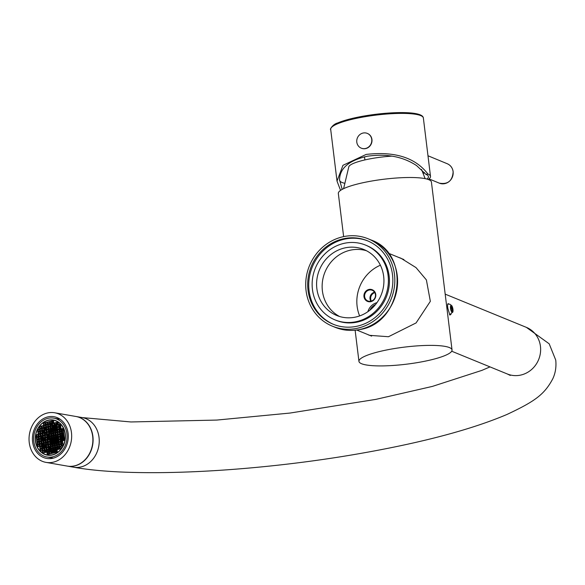 <?xml version="1.0" encoding="UTF-8"?>
<svg xmlns="http://www.w3.org/2000/svg" width="585" height="585" viewBox="0 0 585 585"><rect width="100%" height="100%" fill="white"/><g stroke="black" fill="none" stroke-linecap="round" stroke-linejoin="round"><path stroke-width="0.88" d="M449.404 347.563A46.895 8.599 -7 0 1 452.037 349.932A46.895 8.599 -7 0 1 413.858 363.175A46.895 8.599 -7 0 1 361.581 363.731A46.895 8.599 -7 0 1 358.949 361.362A46.895 8.599 -7 0 1 397.127 348.126A46.895 8.599 -7 0 1 449.404 347.563M343.629 236.618L338.335 193.489A46.895 8.599 -7 0 1 376.521 180.246A46.895 8.599 -7 0 1 428.79 179.683A46.895 8.599 -7 0 1 431.423 182.059L452.037 349.932M397.975 257.129L400.974 258.241L416.008 267.601L426.392 279.923L430.341 301.326L416.081 322.935L388.477 336.726L369.42 335.329L367.351 334.371M367.892 311.681A12.592 11.766 112.3 0 1 376.974 302.657M370.619 301.699A6.296 5.879 -67.7 0 0 375.76 294.474A6.296 5.879 -67.7 0 0 369.113 289.421A6.296 5.879 -67.7 0 0 363.972 296.646A6.296 5.879 -67.7 0 0 370.619 301.699A6.296 5.879 112.3 0 1 367.482 301.385A6.296 5.879 112.3 0 1 363.987 294.964A6.296 5.879 112.3 0 1 369.113 289.421A6.296 5.879 112.3 0 1 372.25 289.736A6.296 5.879 112.3 0 1 375.753 296.156A6.296 5.879 112.3 0 1 370.619 301.699M369.91 310.174A11.539 10.779 112.3 0 1 375.585 304.492M370.729 301.26A5.77 5.389 -67.7 0 0 375.431 296.171A5.77 5.389 -67.7 0 0 372.228 290.292A5.77 5.389 -67.7 0 0 369.347 289.999A5.77 5.389 112.3 0 0 364.652 295.089A5.77 5.389 112.3 0 0 367.855 300.968A5.77 5.389 112.3 0 0 370.729 301.26M371.329 301.114A5.77 5.389 112.3 0 1 374.809 292.624M374.568 292.229A5.77 5.389 -67.7 0 0 370.883 301.231M391.782 156.151A33.36 6.113 -7 0 0 370.861 158.696A33.36 6.113 173 0 0 348.865 166.579L343.6 188.662M428.278 179.485A46.683 8.621 173 0 0 430.502 176.363A46.683 8.621 173 0 0 427.876 173.986C415.423 157.657 394.853 151.135 366.151 154.425L342.956 165.321L337.011 181.094L340.448 190.081A46.683 8.621 -7 0 0 340.792 190.22M427.876 173.986L425.909 174.345L416.622 165.621C402.955 156.583 386.531 153.46 367.343 156.246C349.026 160.363 339.761 168.217 339.549 179.814L342.203 189.372M341.23 189.935L340.448 190.081M425.909 174.345A44.584 8.234 -7 0 1 428.403 176.509A44.584 8.234 -7 0 1 426.977 179.083M344.126 183.149A44.065 8.139 -7 0 1 339.556 180.26M423.313 173.452A44.065 8.139 173 0 0 424.622 172.67M367.314 133.402A7.971 7.444 -67.5 0 0 363.322 132.992A7.971 7.444 112.5 0 0 356.821 140.005A7.971 7.444 112.5 0 0 361.223 148.137A7.971 7.444 112.5 0 0 365.223 148.546A7.971 7.444 -67.5 0 0 371.716 141.533A7.971 7.444 -67.5 0 0 367.314 133.402L367.526 133.49A7.971 7.444 -67.5 0 1 371.928 141.621A7.971 7.444 -67.5 0 1 365.428 148.634A7.971 7.444 112.5 0 1 361.435 148.224A7.971 7.444 112.5 0 1 361.325 148.18M451.057 314.291L449.836 314.971L447.869 308.449C447.357 305.099 447.554 303.52 448.454 303.71L448.907 304.003M448.417 303.981A5.77 1.762 -100.4 0 0 448.103 303.776A5.77 1.762 79.6 0 0 447.964 303.739M450.377 314.613A5.77 1.762 -100.4 0 1 450.011 315.022M67.355 466.106A25.177 21.192 -80.1 0 0 67.465 466.121A25.177 21.192 -80.1 0 0 92.891 436.322A25.177 21.192 -80.1 0 0 76.116 416.513A25.177 21.192 -80.1 0 0 75.999 416.498M58.273 423.942A16.782 14.128 -80.1 0 0 57.447 424.315M55.619 425.397A16.782 14.128 -80.1 0 0 55.063 425.8M54.237 426.48A16.782 14.128 -80.1 0 0 53.111 427.569M52.087 428.761A16.782 14.128 -80.1 0 0 51.231 429.96M50.2 431.737A16.782 14.128 -80.1 0 0 49.476 433.353M48.811 435.335A16.782 14.128 -80.1 0 0 48.518 436.542M48.387 437.222A16.782 14.128 -80.1 0 0 48.145 439.159M49.33 439.525L48.102 439.818A16.782 14.128 -80.1 0 0 48.102 439.854M48.862 446.011A16.782 14.128 -80.1 0 0 49.023 446.53M49.235 447.137A16.782 14.128 -80.1 0 0 49.981 448.834M50.288 449.412A16.782 14.128 -80.1 0 0 50.61 449.953M51.765 451.591A16.782 14.128 -80.1 0 0 53.162 453.075M66.887 433.668A19.722 16.599 99.9 0 1 46.968 457.009A19.722 16.599 99.9 0 1 33.82 441.492A19.722 16.599 -80.1 0 1 53.74 418.151A19.722 16.599 -80.1 0 1 66.887 433.668M43.378 444.169L42.391 443.993A17.835 15.013 -80.1 0 0 42.771 445.485M42.961 446.092A17.835 15.013 -80.1 0 0 43.634 447.81M45.242 450.611A17.835 15.013 -80.1 0 0 46.522 452.183M47.568 453.199A17.835 15.013 -80.1 0 0 48.811 454.172M52.635 458.318A20.46 17.214 99.9 0 1 51.897 457.967L51.604 457.821M42.244 438.677A20.46 17.214 -80.1 0 0 42.186 440.074L41.952 440.052M44.972 444.966A17.835 15.013 -80.1 0 1 44.848 444.424L44.38 444.885M45.125 445.58A17.835 15.013 -80.1 0 0 45.703 447.32M47.217 450.318A17.835 15.013 -80.1 0 0 48.255 451.774M48.709 452.315A17.835 15.013 -80.1 0 0 48.723 452.329L47.495 452.6L47.721 454.428M49.762 453.39A17.835 15.013 -80.1 0 0 50.259 453.828M44.848 444.424L44.306 444.329M65.301 434.041A17.835 15.013 99.9 0 1 47.29 455.152A17.835 15.013 99.9 0 1 35.407 441.119A17.835 15.013 -80.1 0 1 53.418 420.008A17.835 15.013 -80.1 0 1 65.301 434.041M50.317 451.284A17.835 15.013 99.9 0 1 49.33 449.638L49.528 451.474M47.985 446.297A17.835 15.013 99.9 0 1 47.648 444.98M47.524 444.359A17.835 15.013 99.9 0 1 47.348 443.203A17.835 15.013 -80.1 0 1 47.283 442.538M58.142 422.904A17.835 15.013 -80.1 0 0 56.95 423.452M56.101 423.928A17.835 15.013 -80.1 0 0 54.931 424.703M53.447 425.917A17.835 15.013 -80.1 0 0 52.964 426.377M52.16 427.225A17.835 15.013 -80.1 0 0 51.283 428.3M50.295 429.734A17.835 15.013 -80.1 0 0 49.432 431.269M48.555 433.266A17.835 15.013 -80.1 0 0 48.27 434.07M48.05 434.772A17.835 15.013 -80.1 0 0 47.663 436.293M45.433 440.22L45.681 442.267L47.443 441.85L47.188 439.803L45.433 440.22L47.217 440.03A17.835 15.013 -80.1 0 0 47.231 441.902M49.93 426.743L49.052 427.108A17.835 15.013 -80.1 0 0 48.752 427.474M47.977 428.527A17.835 15.013 -80.1 0 0 47.546 429.185M45.762 432.79A17.835 15.013 -80.1 0 0 45.25 434.319M44.665 436.944A17.835 15.013 -80.1 0 0 44.592 437.47M44.511 438.143A17.835 15.013 -80.1 0 0 44.409 440.044M44.416 440.688A17.835 15.013 -80.1 0 0 44.423 440.973L43.882 440.878M47.093 426.765L46.595 426.677A17.835 15.013 -80.1 0 0 46.5 426.794M44.679 429.683A20.46 17.214 -80.1 0 1 45.718 427.825A17.835 15.013 -80.1 0 0 44.657 429.478M43.926 430.896A17.835 15.013 -80.1 0 0 43.158 432.754M42.274 436.139A17.835 15.013 -80.1 0 0 42.025 438.077M41.981 438.743A17.835 15.013 -80.1 0 0 41.966 440.549L42.142 440.578M53.374 423.401A17.835 15.013 -80.1 0 0 52.65 423.854M51.816 424.447A17.835 15.013 -80.1 0 0 51.407 424.776L50.581 424.63M53.652 421.712A17.835 15.013 -80.1 0 0 52.445 422.18M51.59 422.597A17.835 15.013 -80.1 0 0 50.412 423.284M49.652 424.469L49.198 424.388M43.97 431.269A20.46 17.214 -80.1 0 0 43.444 432.688M43.217 433.39A20.46 17.214 -80.1 0 0 43.041 434.004M42.464 436.717A20.46 17.214 -80.1 0 0 42.303 438.011M59.524 418.845A20.46 17.214 -80.1 0 0 58.39 418.962M44.423 440.973L43.977 440.797M42.917 440.366L42.186 440.074M51.407 424.776L51.297 423.891M51.217 423.262L51.166 422.831M52.994 426.611A17.623 14.83 -80.1 0 1 53.001 426.597L53.125 427.613L54.01 427.408L53.879 426.385L53.016 426.589A17.623 14.83 -80.1 0 1 53.835 425.822M58.171 423.116A17.623 14.83 -80.1 0 0 56.972 423.664M56.123 424.14A17.623 14.83 -80.1 0 0 54.983 424.9M52.292 453.346A17.623 14.83 99.9 0 1 51.882 452.922M50.654 450.318L50.595 451.218M50.522 451.232A17.623 14.83 99.9 0 1 49.52 449.594M47.707 444.315A17.623 14.83 99.9 0 1 47.524 443.159A17.623 14.83 -80.1 0 1 47.458 442.501M48.606 433.646A17.623 14.83 -80.1 0 0 48.489 433.982A17.623 14.83 -80.1 0 0 48.475 434.026L48.643 433.946M48.248 434.728A17.623 14.83 -80.1 0 0 47.758 436.717M47.392 441.448A17.623 14.83 -80.1 0 0 47.407 441.858M52.189 427.474A17.623 14.83 -80.1 0 0 51.56 428.235M50.332 430.026A17.623 14.83 -80.1 0 0 49.666 431.211M60.196 439.635L60.321 440.659M60.321 441.982L60.577 442.706M62.083 441.565L62.171 442.326L62.683 442.209M64.416 438.633L63.553 438.838L63.685 439.861L64.547 439.657M64.167 436.585L63.304 436.79L63.429 437.814L64.291 437.609M62.054 437.09L61.549 437.207L61.674 438.231L62.185 438.114M59.948 437.587L60.072 438.611M58.844 438.904L58.719 437.88M59.1 440.951L58.968 439.927M59.348 442.999L59.443 442.194M59.597 445.046L59.743 444.644M62.814 443.233L62.302 443.393M62.383 444.022L62.939 444.256M63.919 434.538L63.056 434.743L63.158 435.606M61.805 435.043L61.293 435.16L61.403 436.022M59.692 435.54L59.641 436.439M58.763 436.644L58.471 435.832M57.001 437.061L56.899 436.205L56.357 436.33M56.738 439.401L57.271 439.276L57.147 438.253L56.606 438.377M56.986 441.448L57.527 441.324L57.403 440.3L56.862 440.425M57.235 443.496L57.776 443.364L57.681 442.604M57.491 445.543L57.988 445.061M57.908 444.432L57.359 444.52M58.207 446.889L58.156 446.435L57.615 446.567M59.97 446.472L59.721 446.07M60.95 445.777L60.847 446.267M63.063 445.28L62.61 445.85M63.663 432.49L62.8 432.695L62.858 433.149M61.557 432.995L61.096 433.565M59.443 433.492L59.341 433.982M58.463 434.187L58.215 433.785M56.701 434.604L56.109 434.282M54.946 435.021L54.888 434.575L54.01 434.779L54.061 435.225M55.246 437.478L55.136 436.622L54.259 436.827L54.368 437.682L54.127 435.862L55.356 435.576M55.517 439.686L55.392 438.662L54.507 438.874L54.639 439.898L55.517 439.686M55.765 441.733L55.641 440.71L54.763 440.922L54.888 441.946L55.765 441.733M55.048 443.233L55.136 443.993L56.021 443.781L55.926 443.02M55.348 445.69L56.226 445.478M56.153 444.849L55.268 445.053M56.453 447.306L56.394 446.852L55.517 447.064L55.575 447.51L55.334 445.69L56.562 445.397M56.752 449.763L56.65 448.9L55.765 449.112L55.875 449.967L55.633 448.147L56.862 447.854M58.515 449.346L58.405 448.483L57.864 448.615M60.27 448.929L59.977 448.117M61.206 447.825L61.147 448.717M63.414 430.45L62.558 430.692M62.632 431.32L63.538 431.467M61.301 430.948L60.796 431.108M60.877 431.737L61.432 431.971M58.09 432.761L58.237 432.366M55.977 433.258L56.474 432.783M56.401 432.147L55.853 432.235M53.842 433.405L54.719 433.2M54.639 432.564L53.761 432.768M52.862 432.944L52.007 433.185M52.08 433.821L52.986 433.968M53.111 434.991L52.248 435.196L52.306 435.642M53.367 437.039L52.504 437.244L52.606 438.099M53.615 439.086L52.752 439.291L52.877 440.315L53.74 440.11M53.864 441.134L53.001 441.339L53.133 442.362L53.995 442.158M53.286 443.649L53.381 444.41L54.244 444.205M54.368 445.229L53.513 445.47M53.586 446.106L54.493 446.253M54.624 447.276L53.754 447.481L53.813 447.927M54.873 449.324L54.01 449.529L54.112 450.384M55.122 451.371L54.259 451.576L54.383 452.6L55.246 452.395M57.023 451.971L56.899 450.947L56.021 451.159L56.145 452.183L57.023 451.971M62.332 428.863L62.427 429.624L63.29 429.427M60.569 429.28L60.664 430.041L61.176 429.924M58.814 429.697L59.07 430.421M57.842 430.714L57.937 429.909M55.729 431.211L56.27 431.086L56.175 430.326M54.756 430.662L53.527 430.948L53.63 431.708L54.507 431.503L54.42 430.743M51.78 431.364L51.875 432.125L52.738 431.92A27.232 13.835 -103.3 0 0 52.496 431.233A27.232 4.994 -7 0 0 52.65 431.211M50.017 431.781L50.113 432.542L50.624 432.417M50.749 433.441L50.244 433.602M50.325 434.238L50.88 434.465M51.005 435.489L50.544 436.059M51.253 437.536L50.741 437.66L50.851 438.516M51.502 439.584L50.99 439.708L51.122 440.732L51.634 440.607M51.758 441.631L51.246 441.755L51.37 442.779L51.882 442.655M51.531 444.066L51.619 444.827L52.131 444.702M52.262 445.726L51.751 445.887M51.831 446.523L52.387 446.75M52.511 447.774L52.058 448.344M52.76 449.821L52.248 449.945L52.357 450.801M53.016 451.869L52.504 451.993L52.628 453.017L53.14 452.892M60.803 426.853L60.292 426.97L60.416 427.993L60.928 427.876M58.69 427.35L58.814 428.374M57.586 428.666L57.462 427.642M55.48 429.163L56.021 429.039L55.889 428.015L55.348 428.14M54.259 429.456L54.134 428.432L53.257 428.637L53.381 429.661L54.259 429.456M52.357 428.849L51.495 429.054L51.619 430.077L52.482 429.873M48.891 435.993L48.789 436.476M49.14 438.041L49.089 438.933M49.396 440.088L49.52 441.105M49.645 442.128L49.769 443.152M49.769 444.483L50.025 445.2M50.398 448.271L50.295 448.761M60.547 424.805L60.036 424.922L60.16 425.946L60.672 425.829M58.441 425.302L58.566 426.326M57.337 426.619L57.213 425.595M55.224 427.116L55.765 426.991L55.641 425.968L55.1 426.092M62.31 439.138L61.798 439.255L61.922 440.278L62.434 440.161M48.292 441.397L48.167 440.373M48.54 443.445L48.416 442.421M48.796 445.492L48.891 444.688M58.186 423.255L58.134 424.154M50.244 431.73A26.288 13.353 -103.3 0 1 50.493 432.454M54.171 428.71A26.288 4.819 -7 0 1 53.908 428.754A27.992 14.223 -103.3 0 1 54.186 429.47M52.372 428.988A26.288 4.819 -7 0 1 51.86 429.061M51.743 429.222A27.232 13.835 -103.3 0 1 52.036 429.975M57.286 426.18A28.994 14.727 -103.3 0 1 57.454 426.589M55.663 426.143A25.126 4.607 -7 0 1 55.129 426.238A28.57 14.515 -103.3 0 1 55.48 427.057M63.304 436.79L64.211 436.951M61.549 437.207L62.083 437.302M63.056 434.743L63.962 434.904M61.293 435.16L61.834 435.255M56.372 436.476L56.942 436.571M56.628 438.523L57.191 438.618M62.8 432.695L63.706 432.856M61.045 433.112L61.579 433.207M56.123 434.428L56.694 434.523M54.01 434.779L54.931 434.94M54.259 436.827L55.187 436.988M54.507 438.874L55.436 439.035M52.248 435.196L53.155 435.357M52.504 437.244L53.41 437.404M52.752 439.291L53.659 439.445M50.493 435.613L51.027 435.708M50.741 437.66L51.283 437.755M50.99 439.708L51.531 439.803M60.292 426.97L60.825 427.065M55.37 428.286L55.941 428.381M53.257 428.637L53.908 428.754M60.036 424.922L60.577 425.017M53.038 452.051A27.634 5.068 -7 0 1 52.943 452.066A26.288 13.353 -103.3 0 1 52.855 452.783M57.63 446.706L58.2 446.808M62.551 445.397L63.092 445.492M55.517 447.064L56.438 447.225M55.765 449.112L56.694 449.273M57.886 448.753L58.449 448.856M53.754 447.481L54.668 447.635M54.01 449.529L54.917 449.682M54.259 451.576L55.165 451.73M56.021 451.159L56.942 451.32M51.999 447.898L52.54 447.986M52.248 449.945L52.789 450.033M52.504 451.993L52.943 452.066M63.553 438.838L64.467 438.999M61.798 439.255L62.332 439.35M56.877 440.563L57.447 440.666M54.763 440.922L55.685 441.083M53.001 441.339L53.915 441.492M51.246 441.755L51.78 441.85M60.708 426.07L60.452 424.023L58.697 424.439L58.946 426.487L60.708 426.07M65.125 434.085A17.623 14.83 -80.1 0 0 53.381 420.22A17.623 14.83 -80.1 0 0 35.583 441.075A17.623 14.83 -80.1 0 0 47.326 454.947A17.623 14.83 -80.1 0 0 65.125 434.085M49.352 436.768L49.601 438.816L51.356 438.399L51.107 436.351L49.352 436.768L49.908 436.863L50.134 438.684M51.714 438.311L53.469 437.894L53.22 435.847L51.458 436.264L51.714 438.311M51.158 433.807L51.407 435.854L53.169 435.437L52.913 433.39L51.158 433.807L51.714 433.909L51.941 435.73M49.045 434.311L49.301 436.359L51.056 435.942L50.807 433.894L49.045 434.311L49.608 434.406L49.827 436.227M46.939 434.809L47.188 436.856L48.95 436.439L48.694 434.392L46.939 434.809L47.495 434.904L47.721 436.732M47.239 437.266L47.487 439.313L49.25 438.896L49.001 436.849L47.239 437.266L47.794 437.361L48.021 439.189M47.539 439.723L47.794 441.77L49.55 441.353L49.301 439.306L47.539 439.723L48.102 439.818L48.321 441.646M49.9 441.273L51.663 440.856L51.407 438.808L49.652 439.225L49.9 441.273M52.014 440.768L53.769 440.351L53.52 438.304L51.758 438.721L52.014 440.768M54.12 440.271L55.882 439.854L55.633 437.807L53.871 438.223L54.12 440.271M55.582 437.397L55.326 435.35L53.571 435.766L53.82 437.814L55.582 437.397M55.275 434.94L55.027 432.893L53.272 433.309L53.52 435.357L55.275 434.94M52.964 430.853L53.22 432.9L54.975 432.483L54.727 430.436L52.964 430.853L53.527 430.948L53.747 432.776M50.858 431.35L51.107 433.397L52.869 432.98L52.613 430.933L50.858 431.35L51.414 431.452L51.641 433.273M48.745 431.854L48.994 433.902L50.756 433.485L50.507 431.438L48.745 431.854L49.301 431.949L49.528 433.77M46.639 432.352L46.888 434.399L48.643 433.982L48.394 431.935L46.639 432.352L47.195 432.447L47.414 434.275M44.526 432.849L44.774 434.896L46.537 434.479L46.281 432.432L44.526 432.849L45.082 432.951L45.308 434.772M44.826 435.306L45.082 437.353L46.837 436.936L46.588 434.889L44.826 435.306L45.381 435.408L45.608 437.229M45.125 437.763L45.381 439.81L47.136 439.393L46.888 437.346L45.125 437.763L45.688 437.865L45.908 439.686M45.732 442.677L45.981 444.724L47.743 444.308L47.487 442.26L45.732 442.677L46.288 442.772L46.515 444.6M48.094 444.227L49.849 443.81L49.601 441.763L47.846 442.18L48.094 444.227M50.2 443.73L51.963 443.313L51.714 441.266L49.952 441.682L50.2 443.73M52.314 443.225L54.076 442.808L53.82 440.761L52.065 441.178L52.314 443.225M54.427 442.728L56.182 442.311L55.933 440.264L54.171 440.68L54.427 442.728M56.533 442.231L58.295 441.814L58.039 439.766L56.284 440.183L56.533 442.231M57.995 439.357L57.739 437.309L55.984 437.726L56.233 439.774L57.995 439.357M57.688 436.9L57.44 434.852L55.677 435.269L55.933 437.317L57.688 436.9M57.389 434.443L57.14 432.395L55.378 432.812L55.633 434.86L57.389 434.443M57.089 431.986L56.833 429.938L55.078 430.355L55.326 432.403L57.089 431.986M54.778 427.898L55.027 429.946L56.789 429.529L56.533 427.481L54.778 427.898L55.334 427.993L55.56 429.821M52.665 428.395L52.913 430.443L54.676 430.026L54.427 427.979L52.665 428.395L53.22 428.491L53.447 430.319M50.551 428.893L50.807 430.94L52.562 430.523L52.314 428.483L50.551 428.893L51.114 428.995L51.334 430.816M48.445 429.397L48.694 431.445L50.456 431.028L50.2 428.98L48.445 429.397L49.001 429.492L49.228 431.32M46.332 429.895L46.588 431.942L48.343 431.525L48.094 429.478L46.332 429.895L46.895 429.99L47.114 431.818M44.226 430.392L44.475 432.439L46.237 432.022L45.981 429.975L44.226 430.392L44.782 430.494L45.008 432.315M42.113 430.896L42.361 432.944L44.124 432.527L43.875 430.48L42.113 430.896L42.668 430.991L42.895 432.812M42.412 433.353L42.668 435.401L44.423 434.984L44.175 432.937L42.412 433.353L42.976 433.448L43.195 435.269M42.72 435.81L42.968 437.858L44.723 437.441L44.475 435.394L42.72 435.81L43.275 435.905L43.502 437.726M43.019 438.267L43.268 440.308L45.03 439.898L44.774 437.851L43.019 438.267L43.575 438.362L43.802 440.183M43.319 440.717L43.568 442.765L45.33 442.355L45.082 440.308L43.319 440.717L43.875 440.819L44.102 442.64M43.619 443.174L43.875 445.222L45.63 444.812L45.381 442.765L43.619 443.174L44.182 443.276L44.401 445.097M43.926 445.631L44.175 447.679L45.93 447.262L45.681 445.214L43.926 445.631L44.482 445.733L44.709 447.554M46.288 447.181L48.043 446.764L47.794 444.717L46.032 445.134L46.288 447.181M48.394 446.684L50.156 446.267L49.9 444.22L48.145 444.637L48.394 446.684M50.507 446.179L52.262 445.77L52.014 443.722L50.251 444.139L50.507 446.179M52.613 445.682L54.376 445.265L54.12 443.218L52.365 443.635L52.613 445.682M54.727 445.185L56.482 444.768L56.233 442.721L54.478 443.137L54.727 445.185M56.84 444.688L58.595 444.271L58.346 442.223L56.584 442.64L56.84 444.688M58.946 444.183L60.708 443.766L60.452 441.719L58.697 442.136L58.946 444.183M60.401 441.309L60.153 439.262L58.398 439.679L58.646 441.726L60.401 441.309M60.101 438.852L59.853 436.805L58.09 437.222L58.346 439.269L60.101 438.852M59.802 436.395L59.553 434.355L57.791 434.765L58.039 436.812L59.802 436.395M59.502 433.946L59.246 431.898L57.491 432.308L57.739 434.355L59.502 433.946M59.195 431.489L58.946 429.441L57.191 429.851L57.44 431.898L59.195 431.489M58.895 429.032L58.646 426.984L56.884 427.401L57.14 429.448L58.895 429.032M56.584 424.944L56.833 426.991L58.595 426.575L58.346 424.527L56.584 424.944L57.14 425.039L57.367 426.86M54.471 425.441L54.727 427.489L56.482 427.072L56.233 425.024L54.471 425.441L55.034 425.536L55.253 427.364M52.365 425.938L52.613 427.986L54.376 427.569L54.12 425.522L52.365 425.938L52.921 426.034L53.147 427.862M50.251 426.436L50.507 428.483L52.262 428.074L52.014 426.026L50.251 426.436L50.815 426.538L51.034 428.359M48.145 426.94L48.394 428.988L50.149 428.571L49.9 426.523L48.145 426.94L48.701 427.035L48.928 428.863M46.032 427.438L46.281 429.485L48.043 429.068L47.794 427.021L46.032 427.438L46.588 427.533L46.815 429.361M43.919 427.935L44.175 429.982L45.93 429.565L45.681 427.518L43.919 427.935L44.482 428.037L44.701 429.858M41.813 428.439L42.062 430.487L43.824 430.07L43.568 428.023L41.813 428.439L42.369 428.534L42.595 430.355M39.7 428.937L39.956 430.984L41.71 430.567L41.462 428.52L39.7 428.937L40.263 429.032L40.482 430.86M39.999 431.394L40.255 433.441L42.01 433.024L41.762 430.977L39.999 431.394L40.562 431.489L40.782 433.317M40.306 433.851L40.555 435.898L42.317 435.481L42.062 433.434L40.306 433.851L40.862 433.946L41.089 435.774M40.606 436.308L40.855 438.355L42.617 437.938L42.361 435.891L40.606 436.308L41.162 436.403L41.389 438.231M40.906 438.765L41.162 440.812L42.917 440.395L42.668 438.348L40.906 438.765L41.469 438.86L41.689 440.688M41.206 441.222L41.462 443.269L43.217 442.852L42.968 440.805L41.206 441.222L41.769 441.317L41.988 443.145M41.513 443.679L41.762 445.726L43.524 445.309L43.268 443.262L41.513 443.679L42.069 443.774L42.295 445.602M41.813 446.136L42.062 448.183L43.824 447.766L43.568 445.719L41.813 446.136L42.369 446.231L42.595 448.059M42.113 448.593L42.369 450.64L44.124 450.223L43.875 448.176L42.113 448.593L42.676 448.688L42.895 450.509M44.475 450.136L46.237 449.719L45.981 447.671L44.226 448.088L44.475 450.136M46.588 449.638L48.343 449.221L48.094 447.174L46.332 447.591L46.588 449.638M48.694 449.141L50.456 448.724L50.208 446.677L48.445 447.094L48.694 449.141M50.807 448.636L52.562 448.227L52.314 446.179L50.559 446.589L50.807 448.636M52.921 448.139L54.676 447.722L54.427 445.675L52.665 446.092L52.921 448.139M55.027 447.642L56.789 447.225L56.533 445.178L54.778 445.594L55.027 447.642M57.14 447.145L58.895 446.728L58.646 444.68L56.884 445.097L57.14 447.145M59.246 446.64L61.008 446.223L60.76 444.176L58.997 444.593L59.246 446.64M61.359 446.143L63.121 445.726L62.866 443.679L61.111 444.095L61.359 446.143M62.814 443.269L62.566 441.222L60.803 441.638L61.059 443.686L62.814 443.269M62.515 440.812L62.266 438.765L60.504 439.181L60.76 441.229L62.515 440.812M62.215 438.355L61.959 436.308L60.204 436.724L60.452 438.772L62.215 438.355M61.915 435.898L61.659 433.851L59.904 434.267L60.153 436.315L61.915 435.898M61.608 433.441L61.359 431.394L59.597 431.81L59.853 433.858L61.608 433.441M61.308 430.984L61.059 428.937L59.297 429.353L59.553 431.401L61.308 430.984M61.008 428.527L60.752 426.48L58.997 426.896L59.246 428.944L61.008 428.527M56.284 422.487L56.533 424.534L58.295 424.118L58.039 422.07L56.284 422.487L56.84 422.582L57.067 424.403M54.171 422.984L54.427 425.032L56.182 424.615L55.933 422.567L54.171 422.984L54.734 423.079L54.953 424.907M52.065 423.481L52.314 425.529L54.069 425.112L53.82 423.065L52.065 423.481L52.621 423.584L52.847 425.405M49.952 423.986L50.2 426.026L51.963 425.617L51.707 423.569L49.952 423.986L50.507 424.081L50.734 425.902M47.838 424.483L48.094 426.531L49.849 426.114L49.601 424.066L47.838 424.483L48.401 424.578L48.621 426.406M45.732 424.981L45.981 427.028L47.743 426.611L47.487 424.564L45.732 424.981L46.288 425.076L46.515 426.904M43.619 425.478L43.875 427.525L45.63 427.108L45.381 425.061L43.619 425.478L44.175 425.58L44.401 427.401M41.513 425.982L41.762 428.03L43.517 427.613L43.268 425.566L41.513 425.982L42.069 426.077L42.295 427.898M39.4 426.48L39.648 428.527L41.411 428.11L41.155 426.063L39.4 426.48L39.956 426.575L40.182 428.403M37.594 429.434L37.842 431.481L39.597 431.065L39.349 429.017L37.594 429.434L38.149 429.536L38.376 431.357M37.893 431.891L38.142 433.938L39.904 433.522L39.648 431.474L37.893 431.891L38.449 431.993L38.676 433.814M38.193 434.348L38.442 436.395L40.204 435.979L39.956 433.931L38.193 434.348L38.749 434.45L38.976 436.271M38.493 436.805L38.749 438.852L40.504 438.436L40.255 436.388L38.493 436.805L39.056 436.9L39.275 438.728M38.8 439.262L39.049 441.309L40.804 440.893L40.555 438.845L38.8 439.262L39.356 439.357L39.583 441.185M39.1 441.719L39.349 443.766L41.111 443.35L40.855 441.302L39.1 441.719L39.656 441.814L39.882 443.642M39.4 444.176L39.648 446.223L41.411 445.807L41.162 443.759L39.4 444.176L39.956 444.271L40.182 446.099M39.7 446.633L39.956 448.68L41.71 448.264L41.462 446.216L39.7 446.633L40.263 446.728L40.482 448.556M40.007 449.09L40.255 451.137L42.01 450.721L41.762 448.673L40.007 449.09L40.562 449.185L40.789 451.013M42.668 453.097L44.423 452.68L44.175 450.633L42.412 451.05L42.668 453.097M44.774 452.593L46.537 452.176L46.288 450.128L44.526 450.545L44.774 452.593M46.888 452.095L48.65 451.678L48.394 449.631L46.639 450.048L46.888 452.095M49.001 451.598L50.756 451.181L50.507 449.134L48.745 449.551L49.001 451.598M51.107 451.093L52.869 450.684L52.613 448.636L50.858 449.046L51.107 451.093M53.22 450.596L54.975 450.179L54.727 448.132L52.964 448.549L53.22 450.596M55.326 450.099L57.089 449.682L56.84 447.635L55.078 448.051L55.326 450.099M57.44 449.602L59.202 449.185L58.946 447.137L57.191 447.554L57.44 449.602M59.553 449.097L61.308 448.68L61.059 446.633L59.297 447.05L59.553 449.097M64.628 440.315L64.372 438.267L62.617 438.684L62.866 440.732L64.628 440.315M64.321 437.858L64.072 435.81L62.31 436.227L62.566 438.275L64.321 437.858M64.021 435.401L63.772 433.353L62.01 433.77L62.266 435.818L64.021 435.401M63.721 432.944L63.465 430.896L61.71 431.313L61.959 433.361L63.721 432.944M63.421 430.487L63.165 428.439L61.41 428.856L61.659 430.904L63.421 430.487M51.758 421.024L52.014 423.072L53.769 422.655L53.52 420.608L51.758 421.024L52.321 421.127L52.54 422.948M49.652 421.529L49.9 423.577L51.663 423.16L51.407 421.112L49.652 421.529L50.208 421.624L50.434 423.445M47.539 422.026L47.787 424.074L49.55 423.657L49.301 421.609L47.539 422.026L48.094 422.121L48.321 423.949M45.425 422.524L45.681 424.571L47.436 424.154L47.188 422.107L45.425 422.524L45.988 422.619L46.208 424.447M43.319 423.021L43.568 425.068L45.33 424.651L45.074 422.611L43.319 423.021L43.875 423.123L44.102 424.944M36.08 434.845L36.336 436.893L38.091 436.483L37.842 434.436L36.08 434.845L36.643 434.947L36.862 436.768M36.387 437.302L36.636 439.35L38.398 438.94L38.142 436.893L36.387 437.302L36.943 437.404L37.169 439.225M36.687 439.759L36.935 441.807L38.698 441.39L38.442 439.35L36.687 439.759L37.243 439.861L37.469 441.682M36.987 442.216L37.243 444.264L38.998 443.847L38.749 441.799L36.987 442.216L37.55 442.318L37.769 444.139M37.286 444.673L37.542 446.721L39.297 446.304L39.049 444.256L37.286 444.673L37.849 444.775L38.069 446.596M47.188 454.552L48.95 454.135L48.694 452.088L46.939 452.505L47.188 454.552M49.301 454.055L51.056 453.638L50.807 451.591L49.052 452.008L49.301 454.055M51.407 453.55L53.169 453.134L52.921 451.086L51.158 451.503L51.407 453.55M53.52 453.053L55.282 452.636L55.027 450.589L53.272 451.006L53.52 453.053M55.633 452.556L57.389 452.139L57.14 450.092L55.378 450.509L55.633 452.556M58.105 421.836A17.623 14.83 -80.1 0 0 53.937 420.315A17.623 14.83 -80.1 0 0 53.659 420.271M47.604 454.991A17.623 14.83 -80.1 0 0 47.882 455.042A17.623 14.83 -80.1 0 0 52.321 455.02M51.136 436.571L49.908 436.863M53.242 436.074L52.021 436.366L52.24 438.187M52.943 433.617L51.714 433.909M50.836 434.114L49.608 434.406M48.723 434.618L47.495 434.904M49.023 437.068L47.794 437.361M51.436 439.028L50.208 439.32L50.434 441.141M53.549 438.531L52.321 438.823L52.54 440.644M55.655 438.033L54.427 438.319L54.654 440.147M55.056 433.119L53.827 433.405L54.054 435.233M52.643 431.16L51.414 431.452M50.529 431.657L49.301 431.949M48.423 432.161L47.195 432.447M46.31 432.659L45.082 432.951M46.61 435.116L45.381 435.408M46.917 437.573L45.688 437.865M45.988 440.315L46.215 442.143M47.517 442.487L46.288 442.772M49.63 441.982L48.401 442.275L48.621 444.103M51.736 441.485L50.507 441.777L50.734 443.598M53.849 440.988L52.621 441.28L52.847 443.101M55.963 440.49L54.734 440.776L54.953 442.604M58.069 439.986L56.84 440.278L57.067 442.099M57.769 437.529L56.54 437.821L56.767 439.642M57.469 435.072L56.24 435.364L56.46 437.192M57.162 432.615L55.941 432.907L56.16 434.735M56.862 430.158L55.633 430.45L55.86 432.278M56.562 427.701L55.334 427.993M54.449 428.205L53.22 428.491M52.343 428.703L51.114 428.995M50.23 429.2L49.001 429.492M48.116 429.704L46.895 429.99M46.01 430.202L44.782 430.494M43.897 430.699L42.668 430.991M44.204 433.156L42.976 433.448M44.504 435.613L43.275 435.905M44.804 438.07L43.575 438.362M45.103 440.527L43.875 440.819M45.411 442.984L44.182 443.276M45.71 445.441L44.482 445.733M47.816 444.944L46.588 445.229L46.815 447.057M49.93 444.439L48.701 444.732L48.928 446.56M52.043 443.942L50.815 444.234L51.034 446.055M54.149 443.445L52.921 443.737L53.147 445.558M56.262 442.94L55.034 443.233L55.261 445.061M58.368 442.443L57.147 442.735L57.367 444.556M60.482 441.946L59.253 442.238L59.48 444.059M60.182 439.489L58.953 439.781L59.173 441.602M59.882 437.032L58.654 437.324L58.873 439.145M59.575 434.575L58.346 434.867L58.573 436.688M59.275 432.118L58.047 432.41L58.273 434.231M58.975 429.661L57.747 429.953L57.966 431.774M58.675 427.204L57.447 427.496L57.666 429.317M58.368 424.747L57.14 425.039M56.262 425.244L55.034 425.536M54.149 425.748L52.921 426.034M52.036 426.246L50.815 426.538M47.816 427.247L46.588 427.533M45.71 427.745L44.482 428.037M43.597 428.242L42.369 428.534M41.484 428.747L40.263 429.032M41.791 431.203L40.562 431.489M42.091 433.653L40.862 433.946M42.391 436.11L41.162 436.403M42.69 438.567L41.469 438.86M42.997 441.024L41.769 441.317M43.297 443.481L42.069 443.774M43.597 445.938L42.369 446.231M43.897 448.395L42.676 448.688M46.01 447.898L44.782 448.19L45.008 450.011M48.124 447.401L46.895 447.686L47.114 449.514M50.23 446.896L49.001 447.189L49.228 449.017M52.343 446.399L51.114 446.691L51.341 448.512M54.449 445.902L53.228 446.187L53.447 448.015M58.675 444.9L57.447 445.192L57.666 447.013M60.782 444.403L59.553 444.695L59.78 446.516M62.895 443.905L61.666 444.19L61.893 446.019M62.595 441.448L61.366 441.733L61.586 443.562M62.288 438.991L61.059 439.276L61.286 441.105M61.988 436.534L60.76 436.82L60.986 438.648M61.688 434.077L60.46 434.362L60.686 436.191M61.388 431.62L60.16 431.905L60.379 433.734M61.081 429.163L59.853 429.456L60.079 431.277M60.782 426.706L59.553 426.999L59.78 428.82M60.482 424.249L59.253 424.542L59.48 426.363M58.069 422.29L56.84 422.582M55.955 422.787L54.734 423.079M53.849 423.291L52.621 423.584M51.736 423.789L50.507 424.081M49.63 424.286L48.401 424.578M47.517 424.79L46.288 425.076M45.403 425.288L44.175 425.58M43.297 425.785L42.069 426.077M41.184 426.289L39.956 426.575M39.378 429.244L38.149 429.536M39.678 431.701L38.449 431.993M39.977 434.158L38.749 434.45M40.285 436.615L39.056 436.9M40.584 439.072L39.356 439.357M40.884 441.529L39.656 441.814M41.184 443.986L39.956 444.271M41.491 446.443L40.263 446.728M41.791 448.9L40.562 449.185M44.204 450.852L42.976 451.145L43.195 452.966M46.31 450.355L45.082 450.647L45.308 452.468M48.423 449.858L47.195 450.143L47.422 451.971M50.537 449.353L48.745 449.551M52.643 448.856L51.414 449.148L51.641 450.969M54.756 448.359L53.527 448.644L53.747 450.472M58.975 447.357L57.747 447.649L57.973 449.47M61.089 446.86L59.86 447.152L60.079 448.973M64.401 438.487L63.173 438.779L63.399 440.607M64.101 436.03L62.873 436.322L63.092 438.15M63.794 433.573L62.573 433.865L62.792 435.693M63.494 431.116L62.266 431.408L62.493 433.236M63.195 428.659L61.966 428.951L62.193 430.779M53.549 420.834L52.321 421.127M51.436 421.332L50.208 421.624M49.323 421.829L48.094 422.121M47.217 422.333L45.988 422.619M45.103 422.831L43.875 423.123M37.871 434.655L36.643 434.947M38.171 437.112L36.943 437.404M38.471 439.569L37.243 439.861M38.771 442.026L37.55 442.318M39.078 444.483L37.849 444.775M50.836 451.81L49.608 452.103L49.827 453.931M52.943 451.313L51.714 451.605L51.941 453.426M55.056 450.816L53.827 451.101L54.054 452.929M57.169 450.311L55.941 450.604L56.16 452.432M51.458 436.264L52.021 436.366M49.652 439.225L50.208 439.32M51.758 438.721L52.321 438.823M53.871 438.223L54.427 438.319M53.571 435.766L54.127 435.862M53.272 433.309L53.827 433.405M47.846 442.18L48.401 442.275M49.952 441.682L50.507 441.777M52.065 441.178L52.621 441.28M54.171 440.68L54.734 440.776M56.284 440.183L56.84 440.278M55.984 437.726L56.54 437.821M55.677 435.269L56.24 435.364M55.378 432.812L55.941 432.907M55.078 430.355L55.633 430.45M46.032 445.134L46.588 445.229M48.145 444.637L48.701 444.732M50.251 444.139L50.815 444.234M52.365 443.635L52.921 443.737M54.478 443.137L55.034 443.233M56.584 442.64L57.147 442.735M58.697 442.136L59.253 442.238M58.398 439.679L58.953 439.781M58.09 437.222L58.654 437.324M57.791 434.765L58.346 434.867M57.491 432.308L58.047 432.41M57.191 429.851L57.747 429.953M56.884 427.401L57.447 427.496M44.226 448.088L44.782 448.19M46.332 447.591L46.895 447.686M48.445 447.094L49.001 447.189M50.559 446.589L51.114 446.691M52.665 446.092L53.228 446.187M54.778 445.594L55.334 445.69M56.884 445.097L57.447 445.192M58.997 444.593L59.553 444.695M61.111 444.095L61.666 444.19M60.803 441.638L61.366 441.733M60.504 439.181L61.059 439.276M60.204 436.724L60.76 436.82M59.904 434.267L60.46 434.362M59.597 431.81L60.16 431.905M59.297 429.353L59.853 429.456M58.997 426.896L59.553 426.999M58.697 424.439L59.253 424.542M42.412 451.05L42.976 451.145M44.526 450.545L45.082 450.647M46.639 450.048L47.195 450.143M50.858 449.046L51.414 449.148M52.964 448.549L53.527 448.644M55.078 448.051L55.633 448.147M57.191 447.554L57.747 447.649M59.297 447.05L59.86 447.152M62.617 438.684L63.173 438.779M62.31 436.227L62.873 436.322M62.01 433.77L62.573 433.865M61.71 431.313L62.266 431.408M61.41 428.856L61.966 428.951M46.939 452.505L47.495 452.6M49.052 452.008L49.608 452.103M51.158 451.503L51.714 451.605M53.272 451.006L53.827 451.101M55.378 450.509L55.941 450.604M46.032 462.384L67.238 466.084A25.177 21.192 99.9 0 0 92.671 436.286A25.177 21.192 -80.1 0 0 75.889 416.476L54.683 412.776A25.177 21.192 -80.1 0 0 29.25 442.574A25.177 21.192 99.9 0 0 46.032 462.384A25.177 21.192 99.9 0 0 71.458 432.586A25.177 21.192 -80.1 0 0 54.683 412.776M68.116 433.375A21.192 17.835 -80.1 0 0 53.995 416.703A21.192 17.835 -80.1 0 0 32.592 441.785A21.192 17.835 99.9 0 0 46.712 458.457A21.192 17.835 99.9 0 0 68.116 433.375M452.892 311.805A3.671 1.126 -100.4 0 1 452.176 312.448A3.671 1.126 79.6 0 1 450.53 308.368A3.671 1.126 79.6 0 1 451.298 305.282A3.671 1.126 -100.4 0 1 451.766 305.706A3.671 1.126 -100.4 0 1 452.892 311.805L449.777 314.774A5.455 1.667 -100.4 0 1 449.521 314.759M448.139 304.083A5.455 1.667 79.6 0 0 447.803 304.046A5.455 1.667 79.6 0 0 447.752 304.054M451.649 310.942L451.956 311.066A2.201 0.673 79.6 0 0 452.256 310.569L452.571 310.313A2.413 0.739 79.6 0 0 452.285 307.988L452.278 307.959A2.413 0.739 79.6 0 0 451.452 306.511L451.445 306.511A2.413 0.739 79.6 0 0 451.093 306.664A2.413 0.739 79.6 0 0 450.903 307.396L450.903 307.417A2.413 0.739 79.6 0 0 451.189 309.743L451.196 309.779A2.413 0.739 79.6 0 0 451.92 311.154A2.413 0.739 79.6 0 0 452.022 311.22L452.037 311.22A2.413 0.739 79.6 0 0 452.571 310.335L451.481 310.533M452.571 310.313L452.315 309.838A2.201 0.673 79.6 0 0 452.154 308.529L450.969 308.748M450.976 306.95L451.437 306.862A2.201 0.673 79.6 0 1 451.905 307.673L452.278 307.959L450.911 308.222M452.154 308.529L452.285 307.988M452.315 309.838L451.276 310.028M451.905 307.673L450.896 307.864M452.256 310.569L451.561 310.693M451.437 306.862L451.13 306.737A2.201 0.673 79.6 0 0 451.028 306.796M380.389 265.21A37.769 35.29 -67.7 0 0 359.629 315.929M345.428 243.075A40.387 37.74 -67.7 0 0 312.522 278.687A40.387 37.74 -67.7 0 0 334.964 319.871A40.387 37.74 -67.7 0 0 355.102 321.896A40.387 37.74 112.3 0 0 388.009 286.292A40.387 37.74 112.3 0 0 365.566 245.108A40.387 37.74 112.3 0 0 345.428 243.075M345.991 247.682A35.67 33.323 112.3 0 1 363.775 249.481A35.67 33.323 112.3 0 1 383.592 285.846A35.67 33.323 112.3 0 1 354.539 317.289A35.67 33.323 -67.7 0 1 336.755 315.498A35.67 33.323 -67.7 0 1 316.931 279.133A35.67 33.323 -67.7 0 1 345.991 247.682M334.964 319.871L336.002 320.295A40.387 37.74 -67.7 0 0 356.141 322.32A40.387 37.74 112.3 0 0 389.047 286.716A40.387 37.74 112.3 0 0 366.605 245.532L365.566 245.108M367.87 240.954A45.111 42.149 112.3 0 0 345.896 238.899A45.111 42.149 -67.7 0 0 309.194 278.372A45.111 42.149 -67.7 0 0 333.699 324.448M344.858 238.475A45.111 42.149 -67.7 0 0 308.112 278.241A45.111 42.149 -67.7 0 0 333.172 324.236A45.111 42.149 -67.7 0 0 355.665 326.503A45.111 42.149 112.3 0 0 392.418 286.738A45.111 42.149 112.3 0 0 367.351 240.742A45.111 42.149 112.3 0 0 344.858 238.475M344.609 236.428A47.209 44.109 -67.7 0 0 306.152 278.043A47.209 44.109 -67.7 0 0 332.382 326.181A47.209 44.109 -67.7 0 0 355.921 328.551A47.209 44.109 112.3 0 0 394.378 286.935A47.209 44.109 112.3 0 0 368.148 238.797A47.209 44.109 112.3 0 0 344.609 236.428M366.488 250.746A35.67 33.323 112.3 0 0 351.526 249.949A35.67 33.323 -67.7 0 0 322.723 279.82A35.67 33.323 -67.7 0 0 339.578 316.5M337.011 181.094L330.686 129.343A46.683 8.621 -7 0 1 361.618 117.307A46.683 8.621 -7 0 1 423.365 118.009L430.502 176.363M447.276 163.741A10.493 9.799 112.5 0 1 453.097 171.632A10.493 9.799 112.5 0 1 449.185 181.467A10.493 9.799 112.5 0 1 439.262 183.134C447.883 184.684 452.512 180.867 453.156 171.683C452.578 167.91 450.618 165.262 447.276 163.741L427.979 155.764M331.812 127.106A45.652 8.431 -7 0 1 361.72 116.444M361.83 116.422A45.652 8.431 -7 0 1 421.726 116.108M445.185 294.138L526.405 327.381A25.177 23.524 112.3 0 1 540.445 346.342A25.177 23.524 112.3 0 1 531.114 369.917A25.177 23.524 112.3 0 1 507.334 373.983L451.708 351.219M526.405 327.381L549.183 343.805L555.75 360.111C556.423 366.978 555.428 373.208 552.766 378.809C544.284 394.78 534.441 401.529 507.034 414.436C472.431 429.127 425.09 441.865 365.011 452.644C259.053 471.751 135.479 478.45 73.6 467.196A25.177 21.192 -80.1 0 0 99.033 437.397A25.177 21.192 -80.1 0 0 82.251 417.588L130.945 421.96L216.757 420.074L290.028 413.054L375.841 399.379L432.395 386.407L481.908 370.371L490.011 366.89M335.146 327.315C342.737 330.371 350.627 331.168 358.817 329.699C402.363 324.317 411.942 253.919 370.919 239.93A47.209 44.109 112.3 0 1 397.149 288.069A47.209 44.109 112.3 0 1 358.685 329.684A47.209 44.109 112.3 0 1 335.146 327.315L332.382 326.181M358.949 361.362L355.124 330.218M425.149 178.652L421.529 169.438M364.93 159.917L364.44 156.853M429.039 178.908L439.262 183.134M330.686 129.343C329.465 130.214 332.397 124.269 337.735 122.945C343.512 120.503 351.519 118.324 361.771 116.422C389.288 111.435 422.831 110.66 423.365 118.009M510.274 375.431L507.334 373.983M82.251 417.588L76.116 416.513M73.6 467.196L67.465 466.121M53.396 458.135L46.968 457.009M60.167 419.269L53.74 418.151M53.937 420.315L53.381 420.22M47.882 455.042L47.326 454.947M451.766 305.706L449.967 304.273L447.803 304.046M388.221 253.137L403.95 259.572M356.748 330.035L371.607 336.112M370.919 239.93L368.148 238.797"/></g></svg>
